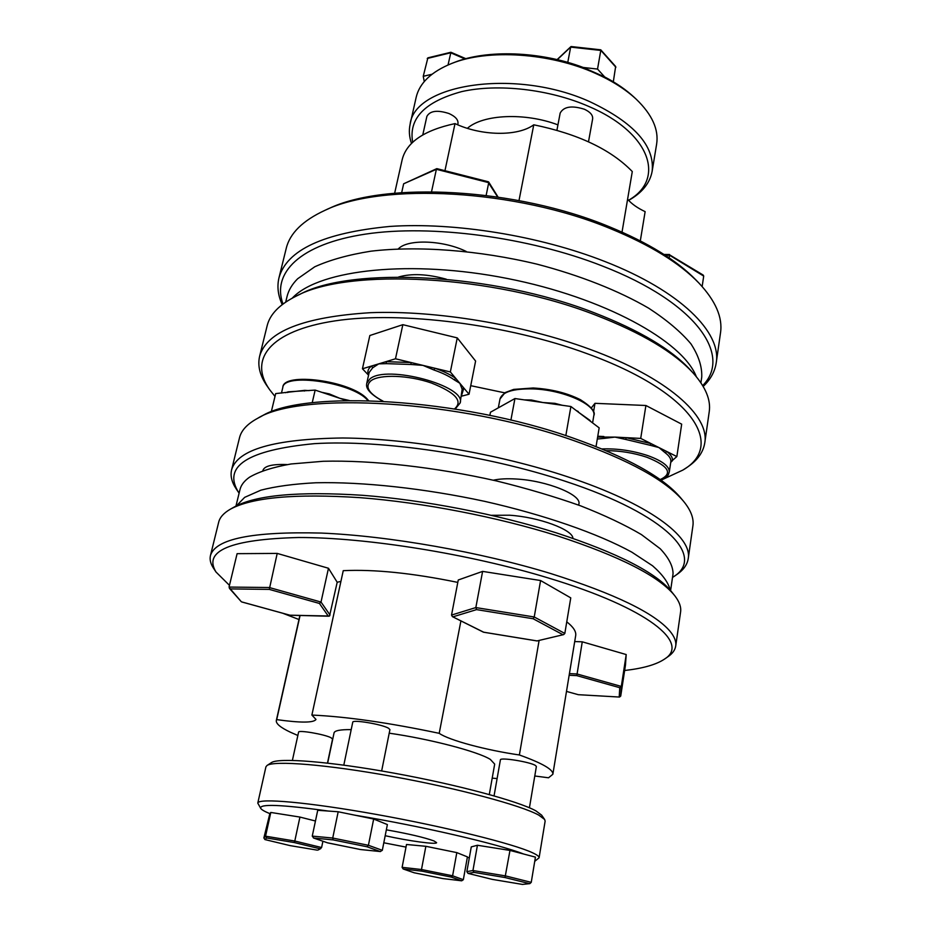 <?xml version="1.0" encoding="UTF-8"?>
<svg xmlns="http://www.w3.org/2000/svg" width="931" height="931" viewBox="0 0 931 931"><rect width="100%" height="100%" fill="white"/><g stroke="black" fill="none" stroke-linecap="round" stroke-linejoin="round"><path stroke-width="1.4" d="M230.469 509.129L234.693 506.755C256.304 495.059 298.77 491.231 362.101 495.269C423.64 499.924 497.282 514.168 556.319 532.858C617.59 552.956 655.994 572.565 671.519 591.662L674.544 595.456C658.88 576.173 619.871 556.331 557.529 535.907C497.445 516.938 422.418 502.426 359.808 497.643C295.383 493.5 252.278 497.329 230.469 509.129C223.789 512.958 219.856 517.322 218.68 522.221L210.453 555.551C215.387 538.851 252.336 531.357 321.276 533.067C388.89 535.895 479.989 551.897 551.024 573.636C614.867 593.838 654.54 613.04 670.029 631.276C674.475 636.676 676.372 641.575 675.72 645.998C675.103 649.989 672.589 653.504 668.202 656.541L664.42 659.16C690.523 643.263 648.849 608.304 548.522 578.035C469.585 553.933 366.465 537.408 298.676 537.501C230.585 539.282 203.016 550.78 215.992 572.006L229.457 585.343M675.72 645.998L680.584 612.004C681.294 607.221 679.467 601.938 675.103 596.166L674.544 595.456M624.643 670.495C642.949 668.423 656.204 664.641 664.42 659.16M257.584 418.345L261.634 416.192C304.018 389.402 460.182 397.979 572.693 437.931C627.191 457.237 663.105 477.126 680.468 497.608L683.412 501.122C665.874 480.419 629.379 460.251 573.927 440.631C459.379 400.039 300.341 391.229 257.584 418.345C247.309 423.931 241.28 430.401 239.511 437.756L231.586 469.876C237.44 449.533 274.436 438.908 342.561 437.989C409.279 438.478 498.457 453.758 567.701 476.812C648.255 503.392 692.559 536.663 688.218 558.635C687.241 564.78 683.366 570.133 676.593 574.683L672.973 577.127C705.966 557.366 668.004 514.948 565.222 481.246C485.959 454.875 381.384 439.513 314.375 443.656C247.297 450.057 222.102 466.419 238.79 492.732L239.104 493.197M688.218 558.635L692.897 525.887C694.014 518.404 690.86 510.141 683.412 501.122M296.198 296.116L299.968 294.289C351.418 266.278 493.337 273.26 594.292 312.793C639.667 330.4 671.775 349.544 690.593 370.212L693.409 373.319C674.347 352.384 641.727 332.961 595.561 315.062C492.802 274.866 348.252 267.721 296.198 296.116C279.579 304.39 269.897 314.294 267.127 325.838L259.598 356.364C266.592 331.436 303.599 316.877 370.596 312.676C436.115 310.221 522.768 324.558 589.672 349.241C667.492 377.649 709.783 415.936 704.767 442.9C703.184 452.652 697.016 460.973 686.252 467.886L682.865 470.085C725.493 445.507 693.362 392.219 587.228 353.722C507.488 324.279 400.9 310.849 335.102 320.869C268.966 330.819 248.426 359.983 269.722 389.786L274.994 396.431M704.767 442.9L709.224 411.77C710.981 400.027 705.71 387.215 693.409 373.319M661.033 480.198L682.865 470.085M702.684 385.597C732.394 355.595 696.772 302.528 602.369 265.998C528.796 237.033 430.867 224.208 365.418 234.123C299.724 244.015 271.619 273.132 282.989 304.006M282.198 304.612C278.008 295.43 276.926 286.515 278.963 277.857C286.713 249.927 323.697 232.773 389.903 226.431C454.561 222.044 539.491 235.764 604.789 261.471C680.736 291.066 721.665 332.6 716.218 362.857C714.868 371.644 710.528 379.499 703.196 386.446M325.035 210.29L328.585 208.707C385.027 181.161 516.205 187.969 609.153 226.675C648.092 242.665 677.081 260.494 696.12 280.15L698.82 282.943C679.514 263.007 650.047 244.911 610.433 228.642C515.832 189.284 382.222 182.348 325.035 210.29C302.808 220.554 289.867 233.262 286.224 248.402L278.963 277.857M716.218 362.857L720.513 332.821C722.817 317.424 715.578 300.794 698.82 282.943M236.486 505.801L244.667 497.352L260.889 490.172C275.483 486.378 293.789 483.911 315.795 482.77C362.496 481.699 424.187 488.333 484.644 501.344C544.716 514.924 598.028 533.603 631.846 552.164L652.55 565.769C662.546 574.52 668.435 582.643 670.215 590.103M235.962 506.068L239.989 489.566C241.071 485.028 244.271 480.896 249.555 477.184C259.237 471.563 273.062 467.153 291.054 463.975L323.185 461.276C371.527 460.007 435.149 467.071 496.444 480.931C526.62 488.356 554.655 496.642 580.548 505.812C604.615 515.262 624.91 524.863 641.447 534.603L660.242 548.755C668.749 557.82 673.02 566.153 673.055 573.74L670.599 590.545M491.417 515.297L509.501 515.215C538.851 517.042 572.902 529.681 572.926 538.339M292.392 760.394L298.583 732.162C298.153 729.764 324.605 734.291 331.017 737.736L332.565 739.051L327.468 763.094M343.807 765.131L352.744 722.223C352.279 719.314 382.001 724.271 388.506 728.217L389.926 729.625L381.652 770.961M494.058 795.877L500.401 759.871C499.831 757.019 530.623 761.989 535.558 765.561L536.372 766.527L529.425 807.794M544.635 819.466L541.656 815.172L535.953 810.901C518.614 801.195 457.156 784.589 393.452 773.044C329.702 761.453 278.369 757.497 271.375 762.64L267.011 765.491C274.017 760.324 326.7 764.479 392.323 776.431C457.912 788.336 521.127 805.327 538.828 815.149L544.635 819.466L545.135 821.13L539.096 857.8C539.305 856.567 537.129 854.902 532.579 852.784C513.877 843.893 445.053 826.74 376.671 814.485C308.208 802.173 258.085 797.832 257.782 803.116L260.761 808.434C258.795 803.674 281.36 804.547 328.468 811.064L338.186 811.762L354.886 815.184C420.824 826.006 498.83 844.149 523.548 853.995L535.43 857.125L531.252 882.344L529.855 883.624L522.477 884.415L492.266 879.376L468.037 873.394L466.85 871.649L471.272 846.896L477.428 845.255L509.979 850.422L523.548 853.995M257.782 803.116L265.917 766.853L267.011 765.491M269.85 813.624L270.805 812.449L265.556 836.189L263.869 837.935L269.85 813.624C264.707 811.541 261.681 809.807 260.761 808.434M385.19 835.724C408.767 840.996 436.872 844.836 436.604 842.648L434.021 840.961C424.315 837.435 408.418 833.722 386.342 829.824M489.299 794.527L494.687 764.107L490.334 759.405C477.906 751.55 429.808 738.946 389.216 733.186M351.196 729.613C340.35 729.508 334.636 730.602 334.054 732.883L327.654 763.106M215.992 572.006L213.467 568.143C210.534 563.686 209.533 559.484 210.453 555.551M457.796 582.399C412.503 573.1 374.32 569.19 343.248 570.668L311.885 715.055L315.981 719.43C313.77 722.887 300.678 722.945 276.705 719.628L276.321 720.524C275.844 723.655 280.522 727.542 290.379 732.208L297.862 735.478M534.778 775.989L548.534 777.792L552.851 774.278C553.468 769.646 542.308 763.211 519.382 754.971C486.145 750.188 448.975 740.273 439.211 733.325C388.716 722.7 346.274 716.614 311.885 715.055M493.314 480.21C499.295 478.86 506.906 478.464 516.146 479.011C546.893 480.594 581.828 494.815 578.896 504.043L578.71 505.126M509.466 401.622L498.911 407.522M285.689 302.098L287.062 296.489C288.587 290.181 292.113 284.269 297.641 278.765L314.748 266.79C329.877 259.947 348.578 254.745 370.852 251.195C417.938 245.633 478.93 250.195 537.14 264.195C580.234 275.471 618.836 290.798 648.593 308.138C666.701 319.927 680.782 331.797 690.872 343.76C698.553 355.514 702.172 366.628 701.741 377.102L700.903 382.804M292.218 298.153L293.172 297.21C320.473 269.559 410.908 259.342 507.43 278.497C603.975 297.478 682.632 341.037 696.33 376.694M398.293 248.891L398.736 248.496C408.476 238.848 443.715 240.268 466.268 251.486M422.779 134.902L426.875 116.387C430.017 110.777 437.361 109.823 448.928 113.512C455.364 116.433 458.378 119.785 457.971 123.567L457.715 124.789M556.924 130.259L560.171 113.07C563.732 106.565 571.809 105.296 584.389 109.241C590.254 111.976 593 115.176 592.64 118.865L588.497 141.791M628.506 200.27C665.746 179.311 650.897 132.621 588.043 106.122C548.894 89.155 497.713 83.418 461.683 91.61C424.757 101.677 408.418 118.563 412.689 142.292M411.502 143.455C409.221 136.904 408.767 130.515 410.117 124.265C414.528 83.697 516.344 68.044 590.207 101.863C634.197 122.776 654.854 145.923 652.142 171.316C649.919 183.163 642.076 192.857 628.623 200.398M451.791 63.424L454.619 62.33C486.96 49.413 540.422 51.24 583.225 67.463L604.685 76.947C616.357 83.057 626.156 89.818 634.092 97.22L636.315 99.291C625.713 89.423 612.086 80.776 595.409 73.328C550.023 52.788 487.891 48.843 451.791 63.424C431.379 71.675 419.497 82.999 416.145 97.406L410.117 124.265M652.142 171.316L656.623 144.154C658.915 129.537 652.142 114.583 636.315 99.291M622.024 232.11L632.289 171.548C610.945 149.519 578.104 133.936 533.766 124.801C517.648 136.717 481.257 135.961 455.015 123.602C424.082 130.27 406.463 142.303 402.169 159.713L394.651 193.217M446.286 279.195C427.399 273.993 411.514 273.26 398.643 277.007M670.809 461.869L670.832 461.729C671.204 458.936 669.366 455.981 665.316 452.873L658.962 447.578L650.141 445.262L651.106 443.633L640.714 438.408L614.949 437.093L604.347 438.373L603.882 436.534L597.772 436.22M382.816 401.18C364.149 390.869 366.57 385.131 366.779 383.235L369.968 378.87C386.574 364.335 466.745 386.028 460.147 402.972L462.148 389.216L459.844 383.269L454.281 379.871L455.771 378.417L450.348 371.958L422.977 365.383L410.943 364.486L411.083 362.531L395.489 358.784L378.731 363.858L372.668 367.826L371.62 365.999L362.438 368.781L368.56 375.181M454.281 379.871C449.138 376.194 442.365 372.9 433.974 370.014L422.977 365.383L411.083 362.531L385.934 361.67L386.551 363.649L378.731 363.858L371.62 365.999C368.117 368.513 367.07 371.55 368.501 375.123L368.571 375.135M462.148 389.216L463.859 388.064L455.771 378.417C450.464 374.611 443.493 371.213 434.835 368.234L433.974 370.014M461.497 396.187L469.038 394.244L475.601 361.053L457.261 337.895L402.844 324.675L369.84 335.521L362.438 368.781M470.737 385.678L504.695 392.835M670.82 461.799L676.849 456.574L681.678 424.164L645.905 405.497L594.979 403.321L591.29 407.964M262.879 470.574L262.926 470.388C264.485 465.931 272.527 463.999 287.062 464.581M238.79 492.732L236.346 489.101C231.772 482.351 230.19 475.939 231.586 469.876M269.722 389.786L267.406 386.47C260.017 376.031 257.41 365.999 259.598 356.364M469.038 394.244L463.859 388.064L461.741 394.965M395.489 358.784L402.844 324.675M450.348 371.958L457.261 337.895M665.316 452.873L666.747 451.488L651.106 443.633L626.063 437.663L625.853 439.479L614.949 437.093L597.632 437.081M670.739 462.335L672.38 460.775C672.869 457.854 670.995 454.759 666.747 451.488L676.849 456.574M640.714 438.408L645.905 405.497M593.524 411.991L594.979 403.321M640.319 240.861L645.136 211.64C637.572 208.09 631.718 203.959 627.599 199.257M444.948 170.699L455.015 123.602M518.998 200.572L533.766 124.801M557.937 124.87C525.072 112.372 483.038 114.315 467.362 128.327M583.225 67.463L597.539 69.069L604.685 76.947M613.32 81.777L615.647 66.485L600.763 49.82L571.192 46.55L557.32 59.654M597.539 69.069L600.879 49.878M567.77 62.389L570.668 47.109L600.926 50.449L615.891 67.265M424.257 81.579L423.244 76.307L431.972 74.259M448.032 64.961L450.918 52.264L465.872 58.7M423.244 76.307L427.876 57.85L450.918 52.264M497.643 196.965L487.914 181.848M486.157 195.394L488.728 182.662L436.383 169.302L437.233 168.907M431.542 191.705L436.383 169.302L403.647 183.791L436.744 168.662M403.647 183.791L401.68 192.636M702.149 286.539L703.708 276.076L703.208 275.076L669.284 254.663M703.708 276.076L669.564 255.234L669.517 254.512L664.012 254.466M665.153 255.21L669.564 255.234L669.145 257.864M590.848 421.58L590.161 421.056M562.254 405.288L554.911 403.344L542.854 402.529L531.426 400.004L531.089 400.854M590.126 420.498L578.256 412.061M554.911 403.344L554.829 404.229M596.049 446.531L599.168 427.864L570.901 406.51L514.936 398.549L490.462 412.235L489.857 415.412M570.901 406.51L565.827 435.627M514.936 398.549L510.898 420.125M309.208 390.624L304.728 390.357L304.402 391.043M349.241 400.493L339.803 398.305L329.318 393.906L329.143 394.756L315.155 390.101L288.156 391.835L287.726 392.521M304.728 390.357L275.681 393.592L271.27 411.886M346.507 400.539L329.167 394.756M315.155 390.101L312.199 402.774M282.733 613.25L298.979 619.522M552.851 774.278L575.684 635.594C576.347 631.602 573.38 627.017 566.77 621.838M574.706 641.564L582.259 641.82L626.202 654.551L625.469 665.106L620.721 696.074L619.511 697.051L578.267 694.689L566.502 691.419L578.267 694.689L619.511 697.051M277.205 553.41L269.292 589.393L319.426 603.451L321.02 602.054L269.28 587.519L229.049 587.065L237.102 553.666L277.205 553.41L328.468 568.259L337.197 582.247L340.909 581.41M537.059 640.912L483.689 632.207L452.408 616.636L451.535 615.065L458.261 579.99L482.607 571.39L540.585 580.537L570.761 597.877L564.826 633.441L563.627 634.616L537.059 640.912L563.627 634.616M337.197 582.247L329.527 616.031L290.065 615.193M300.073 615.496L276.705 719.628M539.084 640.586L519.382 754.971M460.926 620.802L439.211 733.325M492.196 778.13L497.107 778.584M534.731 861.326L539.096 857.8M270.805 812.449L299.933 817.069L315.458 821.002M405.997 847.105L383.793 842.776M406.51 844.487L425.863 846.302L456.818 852.61L467.42 856.892L463.335 879.702L461.706 880.807L442.923 878.585L414.272 872.801L403.158 868.972L402.111 867.331L406.51 844.487M534.871 860.477L534.755 861.187M469.34 857.695L467.339 857.404M354.886 815.184L373.668 819.036L387.377 824.575L382.315 850.317L368.42 845.29L367.035 846.779L380.255 851.539L382.315 850.317M338.186 811.762L332.728 838.04L312.257 836.108L317.727 810.296L328.468 811.064M425.863 846.302L421.487 869.519L402.111 867.331M456.818 852.61L452.606 875.803L421.487 869.519L421.801 871.137L451.349 877.107L452.606 875.803L463.335 879.702M443.016 878.596L414.225 872.789M477.428 845.255L472.948 870.52L466.85 871.649M509.979 850.422L505.009 877.537L529.367 883.612M373.668 819.036L368.42 845.29L332.728 838.04L333.147 839.902L367.035 846.779M299.933 817.069L294.79 841.03L265.556 836.189L266.592 837.958L294.359 842.567L294.79 841.03L321.602 847.524L322.917 841.24M529.855 883.624L522.477 884.415M468.165 873.418L473.984 872.382L472.948 870.52L505.614 875.931L531.252 882.344M380.255 851.539L360.6 849.538M327.677 842.881L360.495 849.538L327.468 842.799M312.257 836.108L313.689 838.04L333.147 839.902M294.359 842.567L319.833 848.723L321.602 847.524M263.869 837.935L264.974 839.587L266.592 837.958M319.833 848.723L318.111 850.015L320.823 848.548M317.227 850.143L290.111 845.616L264.974 839.587M564.826 633.441L534.231 616.985L533.137 618.743L562.813 634.651M540.585 580.537L534.231 616.985L475.834 607.571L476.567 609.619L533.137 618.743M451.535 615.065L475.834 607.571L482.607 571.39M229.049 587.065L230.306 588.916L269.292 589.393M229.41 588.357L241.28 601.682L230.306 588.916M330.04 615.042L321.02 602.054L328.468 568.259M620.721 696.074L621.314 686.415L619.743 687.683L619.22 697.005M569.155 675.266L576.824 675.638L582.259 641.82M569.435 673.602L577.022 673.974L621.314 686.415L626.202 654.551M368.606 400.621L367.035 398.84C351.022 380.744 282.768 371.632 282.815 387.459C283.676 372.423 351.988 382.327 367.303 399.888L367.989 400.598M498.306 407.859L500.005 398.968C502.251 391.928 513.144 388.576 532.683 388.902C562.941 389.682 596.969 404.904 593.803 415.657L592.582 422.895M531.426 400.004L524.293 399.888M601.996 448.928C617.346 448.393 632.626 450.627 647.836 455.62C662.407 460.926 669.552 466.431 669.273 472.122L670.832 461.729M650.141 445.262L625.853 439.479M660.172 479.581C673.241 473.518 668.819 466.07 646.894 457.249C633.685 452.873 620.104 450.674 606.139 450.662M410.943 364.486L386.551 363.649M372.668 367.826L369.153 372.481L366.779 383.235M454.526 408.907C463.312 401.214 455.596 392.579 431.356 382.99C408.569 375.088 379.836 374.111 371.027 380.686C364.475 386.574 368.513 393.406 383.13 401.191M604.347 438.373L597.306 439.025M464.976 58.944L450.685 52.788L427.236 58.478M578.256 411.525L576.196 410.513M329.318 393.906L321.777 392.3M288.156 391.835L285.619 392.719M403.379 869.042L421.801 871.137M451.349 877.107L461.567 880.784M473.984 872.382L505.009 877.537M327.735 842.892L313.689 838.04M452.978 616.811L476.567 609.619M289.867 615.182L241.932 601.973M319.426 603.451L328.329 616.159M576.824 675.638L619.743 687.683M500.005 398.968L505.102 392.591L513.679 389.402L533.184 387.994C551.21 389.042 566.979 392.952 580.49 399.736C591.383 406.707 595.817 412.014 593.803 415.657M660.393 479.744C670.436 475.52 667.946 474.251 669.273 472.122M455.201 409.012L460.147 402.972M557.11 59.607L570.878 46.655M488.403 181.789L436.918 168.651M498.027 197.011L488.67 181.987M282.815 387.459L281.465 393.08M276.321 720.524L299.887 615.484M414.132 872.766L403.158 868.972M461.706 880.807L442.97 878.596M522.559 884.438L492.266 879.376L468.037 873.394M380.453 851.562L360.518 849.538M327.596 842.858L313.433 837.97M317.308 850.154L290.111 845.616L264.881 839.564M483.55 632.207L537.257 640.982M452.408 616.636L483.457 632.184M241.699 601.938L289.937 615.228L328.748 616.217"/></g></svg>
